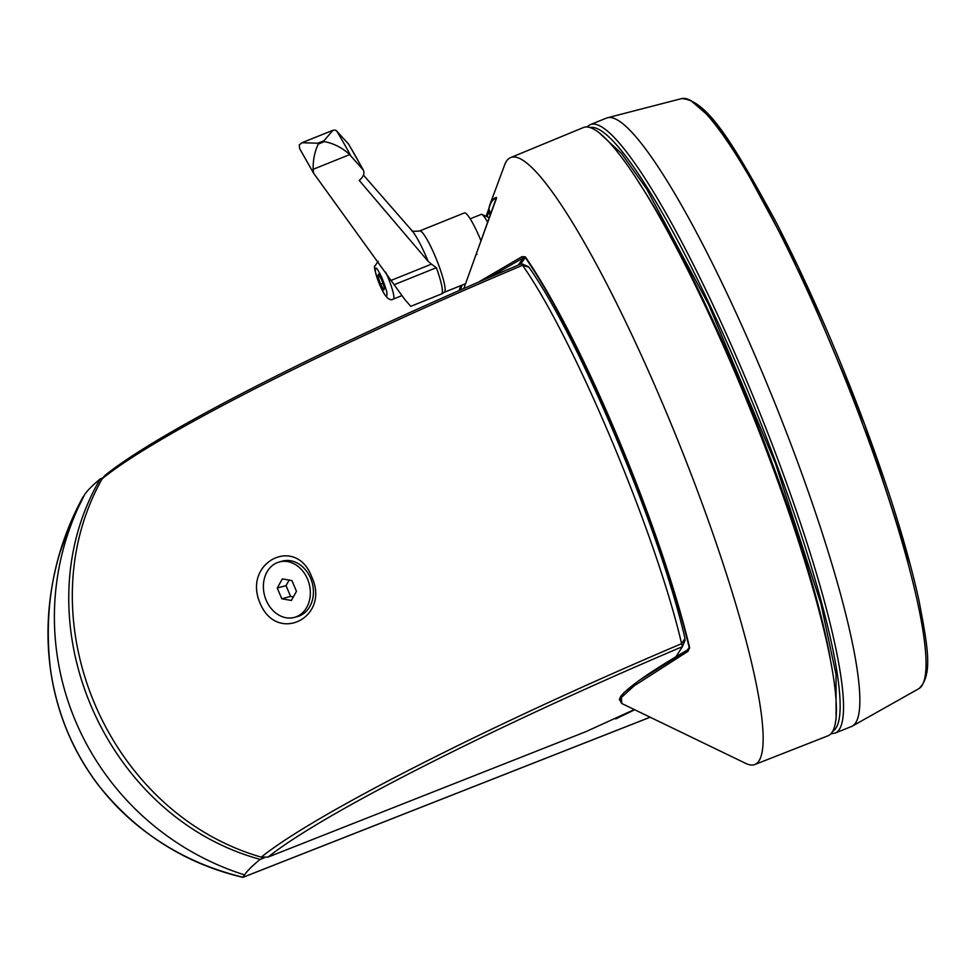 <?xml version="1.0" encoding="UTF-8"?>
<svg xmlns="http://www.w3.org/2000/svg" width="976" height="976" viewBox="0 0 976 976"><rect width="100%" height="100%" fill="white"/><g stroke="black" fill="none" stroke-linecap="round" stroke-linejoin="round"><path stroke-width="1.46" d="M391.535 280.222L431.465 264.142L436.37 267.717A33.562 5.075 -111.9 0 1 441.542 284.821A33.562 5.075 -111.9 0 1 441.786 293.776A33.562 5.075 -111.9 0 1 441.567 293.922L410.75 306.33L404.82 299.534L313.625 173.24L299.62 148.572L299.278 144.887L301.987 142.728L317.749 143.216L323.971 140.715L333.023 130.235L335.744 130.198L336.805 131.187L348.652 144.204L363.389 170.129L349.615 154.623L313.15 169.312C312.979 159.979 314.687 151.573 318.249 144.094L324.471 141.593C334.329 143.643 342.71 147.986 349.615 154.623M363.475 175.143L412.079 230.763A39.735 6.015 -111.9 0 1 428.147 261.336L359.217 180.401C363.926 176.485 365.097 172.74 362.73 169.19A190.979 28.914 -111.9 0 0 348.164 143.545M313.625 173.24L313.15 169.312M431.465 264.142L428.147 261.336M383.873 289.982L384.422 287.847L381.689 279.941L378.407 274.158L377.858 276.293L380.591 284.211L383.873 289.982M481.034 240.938A33.038 5.002 -111.9 0 0 464.369 212.939L419.619 230.958A33.038 5.002 68.1 0 1 431.917 248.978A33.038 5.002 68.1 0 1 444.263 283.284A33.038 5.002 68.1 0 1 444.3 292.263L441.786 293.776M382.848 283.296L380.591 284.211M379.298 275.72L377.858 276.293M487.732 222.43A25.425 3.843 -111.9 0 0 481.863 214.439A25.425 3.843 -111.9 0 0 481.205 214.378L470.188 218.819M489.305 218.075A20.337 3.074 -111.9 0 0 488.293 217.258L481.863 214.439M685.128 640.122L684.139 642.525L684.993 638.511C659.971 529.968 579.439 338.501 528.919 267.217L528.114 266.594M634.693 709.747L615.673 718.934M478.057 282.357L522.099 256.603A1.013 0.793 60.9 0 0 523.331 257.835L525.247 257.518A275.744 41.748 68.1 0 1 689.178 647.491L687.934 649.723A1.013 0.793 -120.6 0 1 688.043 649.674M264.447 857.709L260.189 859.38C252.699 865.419 247.465 870.592 244.488 874.899A269.474 265.045 -145.4 0 1 84.619 494.588L70.077 524.149L59.963 552.575C54.034 572.461 50.325 592.31 48.812 612.111C45.579 653.871 51.862 693.887 67.686 732.146C83.985 770.076 107.86 801.674 139.324 826.916C170.08 851.292 203.569 867.542 242.878 877.229L242.987 877.278M496.479 198.055A1.013 1 -101.9 0 1 496.516 197.445L476.264 253.931L476.996 254.297L476.264 253.931L476.947 254.419L476.264 253.931L463.832 288.554M260.189 859.38C103.102 816.692 18.959 618.076 100.26 478.948L102.639 477.972M84.619 494.588C87.596 490.269 92.818 485.06 100.26 478.948M244.488 874.899L242.878 877.229M242.878 877.326L650.138 717.201M460.879 285.59L459.062 290.653L460.892 285.59M487.793 211.719L488.842 208.644A1.013 0.976 11.4 0 1 488.878 208.51L486.121 216.306L487.793 211.719L488.817 211.926L488.903 209.23A294.825 44.64 68.1 0 1 496.418 198.213M488.878 208.51A295.521 44.737 68.1 0 1 490.05 204.265L488.842 208.644A1.013 0.976 11.4 0 0 488.903 209.23L490.843 213.842M495.845 200.056L496.552 198.226M522.099 256.603L525.332 256.859A1.013 0.83 145.4 0 0 525.247 257.518L520.708 264.081M525.332 256.859A276.44 41.846 68.1 0 1 689.678 647.808A1.013 0.708 166.6 0 1 689.178 647.491L687.421 650.016M689.678 647.808L688.019 651.309A1.013 0.793 -120.6 0 1 687.934 649.723C651.321 670.976 628.947 686.47 620.821 696.217L619.406 699.45L621.797 703.513L745.749 763.403A327.119 49.52 68.1 0 0 754.887 764.501L828.112 735.77A327.802 49.63 68.1 0 0 751.776 413.129A327.802 49.63 68.1 0 0 583.233 127.612L510.521 157.636A327.119 49.52 68.1 0 1 678.71 442.543A327.119 49.52 68.1 0 1 754.887 764.501M688.019 651.309L634.229 685.799L621.419 697.45L621.785 703.501M496.516 197.445A295.521 44.737 68.1 0 0 490.05 204.265L504.702 164.773A327.119 49.52 68.1 0 1 510.521 157.636M684.139 642.525L682.431 646.649L681.602 643.672C490.172 724.863 315.028 813.825 261.251 857.148L268.119 857.062L585.685 731.744L634.351 709.576M675.758 656.994L682.431 646.649C493.832 726.656 321.311 814.277 268.119 857.062M528.919 267.217L522.55 265.289L521.526 263.74L528.297 266.546M521.526 263.74C331.803 343.747 159.661 430.953 104.749 475.617L102.187 478.752C155.745 434.93 330.974 345.955 522.55 265.289C573.864 338.111 655.921 533.372 681.602 643.672L684.993 638.511M261.251 857.148C106.238 812.422 24.29 617.137 102.187 478.752M279.356 561.956L282.43 561.115A28.731 23.058 74.8 0 1 311.49 580.549A28.731 23.058 74.8 0 1 301.023 615.197A28.731 23.058 74.8 0 1 297.448 616.576L294.374 617.405A28.731 23.058 74.8 0 1 264.618 595.714A28.731 23.058 74.8 0 1 279.356 561.956A28.731 23.058 74.8 0 1 308.416 581.379A28.731 23.058 74.8 0 1 297.948 616.027A28.731 23.058 74.8 0 1 294.374 617.405M260.019 603.07C276.977 644.624 330.827 617.308 311.686 576.84C296.192 534.885 242.329 562.2 260.019 603.07M289.14 580.086L286.053 585.637L290.58 596.409L293.373 596.897M291.934 580.574L296.46 591.346L291.397 600.447L281.796 598.788L277.269 588.016L282.332 578.902L291.934 580.574M290.58 596.409L281.796 598.788M286.053 585.637L277.269 588.016M691.545 101.175L711.736 118.608L736.538 152.817L798.124 266.741L864.821 424.853L910.242 564.726M586.686 127.026L590.236 124.647L606.547 118.072A327.936 49.654 68.1 0 1 607.487 117.767A327.936 49.654 68.1 0 1 663.412 175.094A327.936 49.654 68.1 0 1 842.264 600.569A327.936 49.654 68.1 0 1 852.426 726.059A327.936 49.654 68.1 0 1 851.536 726.486L835.224 733.049L831.015 733.793M600.569 134.127L621.358 153.293L646.502 188.697L708.759 304.793L775.566 463.783L820.975 603.924L836.042 674.538L836.103 719.056M385.63 272.109A20.337 3.074 68.1 0 1 393.377 293.532A20.337 3.074 68.1 0 1 393.401 299.059L402.002 295.594M317.749 143.216A228.787 34.636 68.1 0 1 318.249 144.094M436.37 267.717L394.524 284.565M383.324 292.117C380.762 287.957 378.139 281.283 375.467 272.072C374.979 266.741 376.15 266.729 378.956 272.036C381.518 276.184 384.141 282.869 386.825 292.08C387.301 297.399 386.142 297.424 383.324 292.117M336.805 131.187A215.403 32.611 68.1 0 1 350.738 155.696M323.971 140.715A228.787 34.636 68.1 0 1 324.471 141.593M518.305 265.094L523.331 257.835L489.025 277.611M460.367 290.079L462.173 285.065M687.836 649.796L638.292 681.053L623.896 692.716L620.102 699.963M487.073 216.721L488.817 211.926L490.281 215.391M918.941 688.617C933.324 674.941 927.59 646.039 918.916 600.167C907.168 547.243 887.367 484.084 859.514 410.676C832.565 340.404 804.297 276.672 774.676 219.478C734.574 146.376 707.393 99.186 681.382 98.661A318.054 48.153 68.1 0 1 843.947 376.016A318.054 48.153 68.1 0 1 918.941 688.617L852.426 726.059M590.236 124.647A327.936 49.654 68.1 0 1 647.088 181.67A327.936 49.654 68.1 0 1 825.94 607.133A327.936 49.654 68.1 0 1 835.224 733.049M589.882 127.612A325.398 49.264 68.1 0 1 645.27 184.525A325.398 49.264 68.1 0 1 793.207 510.765A325.398 49.264 68.1 0 1 832.906 731.158M830.308 658.568A317.773 48.105 -111.9 0 0 817.766 603.485A317.773 48.105 -111.9 0 0 638.304 181.743M378.212 261.336L374.674 266.326C373.637 264.533 375.614 278.221 383.568 292.751C387.204 298.79 390.485 300.889 393.401 299.059M333.023 130.235L301.987 142.728M411.53 230.153C411.079 231.288 413.775 231.556 419.619 230.958M465.552 283.711L444.3 292.263M242.902 877.339C184.818 863.675 136.542 832.833 98.1 784.826C72.724 751.264 56.901 713.224 50.63 670.671C43.054 608.634 53.839 550.72 82.997 496.943M463.807 288.567L476.239 253.955A1.013 1.013 0 0 0 476.239 253.955L495.832 200.08M242.939 877.339L650.175 717.226M681.382 98.661L607.487 117.767"/></g></svg>
